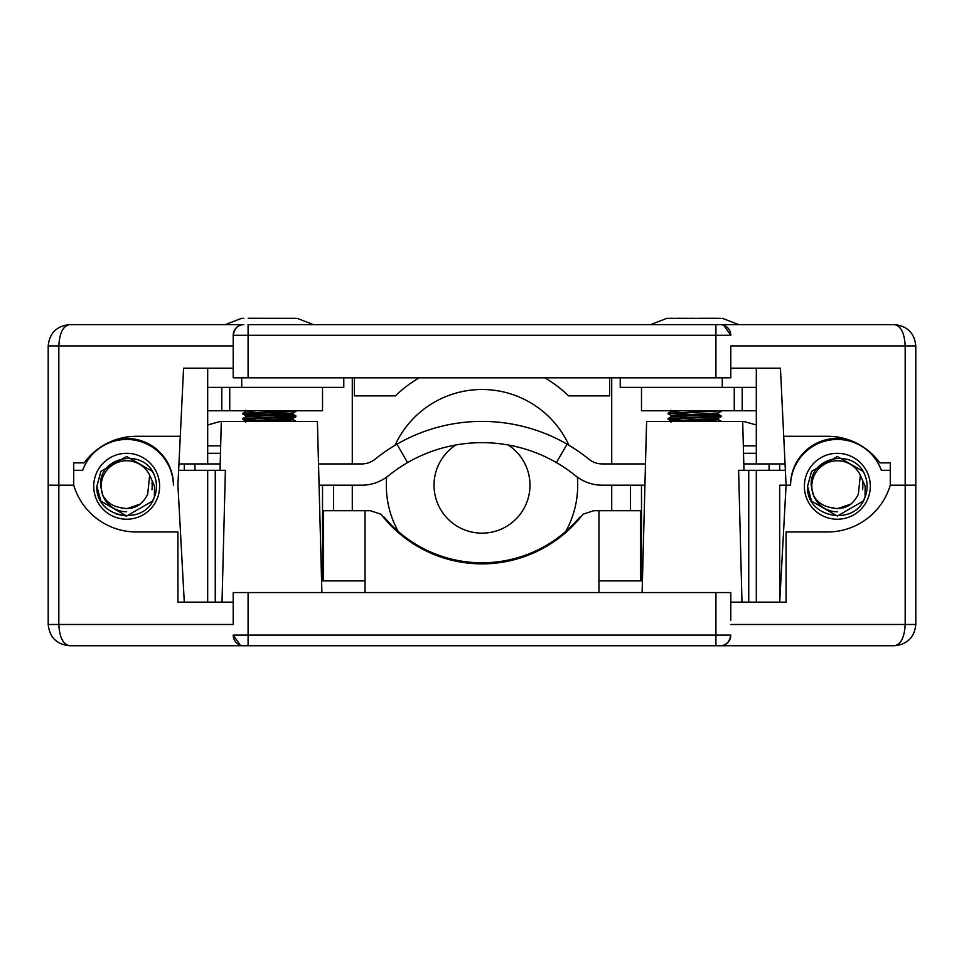 <?xml version="1.0" encoding="UTF-8"?>
<svg xmlns="http://www.w3.org/2000/svg" width="964" height="964" viewBox="0 0 964 964"><rect width="100%" height="100%" fill="white"/><g stroke="black" fill="none" stroke-linecap="round" stroke-linejoin="round"><path stroke-width="1.45" d="M93.713 486.254A32.957 32.957 0 0 0 126.67 519.21A32.957 32.957 0 0 0 159.626 486.254A32.957 32.957 0 0 0 126.67 453.297A32.957 32.957 0 0 0 93.713 486.254M804.374 486.266A32.957 32.957 0 0 0 837.33 519.222A32.957 32.957 0 0 0 870.299 486.266A32.957 32.957 0 0 0 837.33 453.309A32.957 32.957 0 0 0 804.374 486.266M642.12 592.571L646.603 421.401L743.557 421.401L742.69 421.401L743.967 470.299M220.033 470.299L221.31 421.401L220.443 421.401L317.397 421.401L321.88 592.571M115.572 439.741A46.778 46.778 0 0 1 173.448 485.193L173.436 485.193A46.778 46.778 0 0 0 82.687 470.299L73.722 470.299L73.722 462.865L73.722 485.193L48.2 485.193L48.2 624.479L48.2 485.193L73.722 485.193A65.444 65.444 0 0 0 136.454 531.971L177.918 531.971L177.918 602.151L233.204 602.151M730.796 602.151L786.082 602.151L786.082 531.971L827.546 531.971A65.444 65.444 0 0 0 890.278 485.193L915.8 485.193L915.8 624.479L915.8 485.193L890.278 485.193L890.278 462.865L879.819 462.865A64.684 64.684 0 0 0 827.546 436.282L783.72 436.282L786.082 485.193L790.552 485.193L779.707 485.193L779.707 602.151L786.082 485.193M756.318 602.151L756.318 470.299L785.371 470.299M207.682 602.151L207.682 470.299L225.383 470.299L222.021 602.151M178.629 470.299L207.682 470.299M741.979 602.151L738.617 470.299L756.318 470.299M224.287 513.463L222.937 566.386M365.043 580.882L322.518 580.882L322.518 485.193L319.06 485.193M644.94 485.193L641.482 485.193L641.482 580.882L641.482 485.193L602.295 485.193A42.524 42.524 0 0 1 575.556 475.734A148.854 148.854 0 0 0 556.421 462.599L567.061 444.187A170.122 170.122 0 0 0 375.08 459.201A21.268 21.268 0 0 1 361.705 463.925L318.506 463.925M730.796 624.479L915.8 624.479C914.45 637.3 907.365 644.386 894.532 645.735L894.544 645.735C900.942 644.386 904.497 637.3 905.172 624.479L905.172 345.907L730.796 345.907L730.796 377.804L233.204 377.804L233.204 335.279C234.626 328.001 238.168 324.458 243.832 324.639L69.468 324.639C56.635 325.989 49.55 333.086 48.2 345.907L48.2 485.193L48.2 345.907C49.55 333.086 56.635 325.989 69.468 324.639C63.058 325.989 59.503 333.086 58.828 345.907L58.828 624.479L233.204 624.479L233.204 592.571L730.796 592.571L730.796 620.226M233.204 624.479L233.204 620.226M894.532 645.735L69.468 645.735C56.635 644.386 49.55 637.3 48.2 624.479C49.55 637.3 56.635 644.386 69.468 645.735C63.058 644.386 59.503 637.3 58.828 624.479L48.2 624.479M197.054 645.735L228.95 645.735M735.05 645.735L766.946 645.735M248.085 592.571L248.085 635.107L730.796 635.107A10.628 10.628 0 0 1 720.168 645.735A10.628 10.628 0 0 0 730.796 635.107C729.374 642.373 725.832 645.916 720.168 645.735L715.915 645.735L715.915 592.571M598.957 580.882L641.482 580.882M322.518 580.882L322.518 485.193L361.705 485.193A42.524 42.524 0 0 0 388.444 475.734A148.854 148.854 0 0 1 556.421 462.599M248.085 645.735L248.085 635.107L233.204 635.107A10.628 10.628 0 0 0 243.832 645.735A10.628 10.628 0 0 1 233.204 635.107L240.253 645.121M881.325 470.299L890.278 470.299L881.325 470.299A46.79 46.79 0 0 0 790.552 485.193A46.778 46.778 0 0 1 848.428 439.741M73.722 462.865L84.181 462.865A64.684 64.684 0 0 1 136.454 436.282L180.28 436.282L177.918 485.193L184.293 602.151M73.722 470.299L82.687 470.299M322.518 387.371L322.518 410.76L207.682 410.76M756.318 410.76L641.482 410.76L641.482 387.371M343.774 377.804L343.774 387.371L207.682 387.371M756.318 387.371L620.226 387.371L620.226 377.804M207.682 368.236L207.682 463.925L178.943 463.925M756.318 368.236L756.318 463.925L785.058 463.925M194.921 463.925L194.921 470.299M180.28 436.282L183.57 368.236L233.204 368.236M783.72 436.282L780.43 368.236L730.796 368.236M419.207 377.804A124.404 124.404 0 0 0 395.409 395.879L354.415 395.879L354.415 377.804M730.796 345.907L730.796 350.161M915.8 485.193L915.8 345.907L915.8 485.193M691.453 324.639L680.825 324.639L691.453 324.639M715.915 377.804L715.915 335.279L248.085 335.279L248.085 324.639L894.532 324.639C907.365 325.989 914.45 333.086 915.8 345.907C914.45 333.086 907.365 325.989 894.532 324.639C900.942 325.989 904.497 333.086 905.172 345.907L915.8 345.907M766.946 324.639L747.811 324.639M216.189 324.639L197.054 324.639M715.915 324.639L715.915 335.279L730.796 335.279A10.628 10.628 0 0 0 720.168 324.639A10.628 10.628 0 0 1 730.796 335.279L723.747 325.266M233.204 335.279A10.628 10.628 0 0 1 243.832 324.639A10.628 10.628 0 0 0 233.204 335.279L248.085 335.279L248.085 377.804M544.793 377.804A124.404 124.404 0 0 1 568.591 395.879L609.585 395.879L609.585 377.804M890.278 470.299L890.278 462.865M769.079 463.925L769.079 470.299M862.611 489.736A25.522 25.522 0 0 0 862.611 482.795M837.33 516.041L863.117 501.147L865.033 497.171C855.369 527.127 805.675 518.174 807.567 486.266L811.555 471.384L837.33 456.49L863.117 471.384L864.829 474.842L863.117 471.384L837.33 456.49L811.555 471.384L807.567 486.266L811.555 471.384L837.33 456.49L863.117 471.384L864.829 474.842L863.117 471.384L837.33 456.49L811.555 471.384L807.567 486.266L811.555 501.147L837.33 516.041L863.117 501.147L865.033 497.171A29.776 29.776 0 0 0 864.829 474.842L863.117 471.384L837.33 456.49L811.555 471.384L807.567 486.266L811.555 501.147L837.33 516.041L863.117 501.147L865.033 497.171L865.154 486.266L860.346 475.228A25.522 25.522 0 0 0 811.821 486.266A25.522 25.522 0 0 0 813.568 495.568L811.29 486.266C808.627 456.514 854.429 447.537 864.829 474.842L863.117 471.384L837.33 456.49L811.555 471.384L807.567 486.266L811.555 501.147L837.33 516.041L863.117 501.147L864.274 498.93L863.117 501.147L837.33 516.041L811.555 501.147M807.892 490.676L811.555 501.147L837.33 516.041L863.117 501.147L865.033 497.171L863.117 501.147L837.33 516.041L811.555 501.147L807.627 488.254M860.346 475.228L858.358 494.158C852.224 506.606 842.476 510.944 829.112 507.172C822.256 505.582 817.074 501.714 813.568 495.568A25.522 25.522 0 0 0 837.33 511.788M837.33 508.727L851.116 504.003L837.33 508.727L829.281 507.233L837.33 508.727L851.116 504.003L837.33 508.727L829.281 507.233M645.494 463.925L602.295 463.925A21.268 21.268 0 0 1 588.92 459.201A170.122 170.122 0 0 0 567.061 444.187M207.682 463.925L220.202 463.925M743.798 463.925L756.318 463.925M396.939 444.187L407.579 462.599M385.757 518.981L384.178 517.138L384.178 518.198L387.829 522.368L384.19 518.198M389.504 524.163C382.985 516.945 382.985 516.945 389.504 524.163C382.985 516.945 382.985 516.945 389.504 524.163L387.504 520.946L389.492 523.091C382.985 515.873 382.985 515.873 389.504 523.091A127.585 127.585 0 0 0 574.496 523.091L576.496 520.946L574.508 523.091C581.015 515.873 581.015 515.873 574.496 523.091L574.496 524.163C581.015 516.933 581.015 516.933 574.496 524.163C581.015 516.945 581.015 516.945 574.496 524.163M579.822 518.198L579.822 517.138M577.532 519.789L578.243 518.981L577.532 519.789M384.805 518.933L386.142 520.476M598.957 592.571L598.957 510.703L593.643 510.703L583.003 514.234A127.585 127.585 0 0 1 380.997 514.234L370.357 510.703L365.043 510.703L365.043 592.571M323.579 580.882L323.579 510.703L365.043 510.703M598.957 510.703L640.421 510.703L640.421 580.882M389.432 523.018L387.504 520.946L389.432 523.018M386.468 519.789L387.504 520.946M455.864 444.97A47.959 47.959 0 0 0 482 533.152A47.959 47.959 0 0 0 508.136 444.97M568.989 445.32A95.689 95.689 0 0 0 395.011 445.32M386.648 477.108A95.689 95.689 0 0 0 398.24 531.465M352.282 510.703L352.282 485.193M352.282 463.925L352.282 377.804M611.718 377.804L611.718 463.925M611.718 485.193L611.718 510.703M565.76 531.465A95.689 95.689 0 0 0 577.352 477.108M717.686 421.461L715.36 421.521M741.256 421.401L742.22 421.473M738.376 421.413L737.52 421.401M712.794 421.401L716.457 421.521M151.951 489.724A25.522 25.522 0 0 0 151.951 482.783M116.367 514.186L126.67 516.029L152.445 501.135L154.373 497.159C144.696 527.115 95.002 518.162 96.894 486.254L100.883 501.135L126.67 516.029L152.445 501.135L153.613 498.918L152.445 501.135L126.67 516.029L100.883 501.135L96.894 486.254L100.883 471.372L126.67 456.478L152.445 471.372L154.156 474.83L152.445 471.372L126.67 456.478L100.883 471.372L96.894 486.254L100.883 471.372L126.67 456.478L152.445 471.372L154.156 474.83L152.445 471.372L126.67 456.478L100.883 471.372L96.894 486.254L100.883 501.135L126.67 516.029L152.445 501.135L154.373 497.159A29.776 29.776 0 0 0 154.156 474.83L152.445 471.372L126.67 456.478L100.883 471.372L96.894 486.254L100.883 501.135L126.67 516.029L152.445 501.135L154.373 497.159L154.493 486.254L149.673 475.216A25.522 25.522 0 0 0 101.148 486.254A25.522 25.522 0 0 0 102.907 495.556L100.63 486.254C97.966 456.502 143.769 447.525 154.156 474.83L152.445 471.372L126.67 456.478L100.883 471.372L96.894 486.254L100.883 501.135M96.966 488.242L100.883 501.135L126.67 516.029L152.445 501.135L154.373 497.159M149.673 475.216L147.697 494.146C141.551 506.594 131.803 510.932 118.452 507.16C111.595 505.57 106.401 501.702 102.907 495.556A25.522 25.522 0 0 0 126.67 511.776M126.67 508.715L140.455 503.991L126.67 508.715L118.62 507.221L126.67 508.715L140.455 503.991L126.67 508.715L118.62 507.221L126.67 508.715L140.455 503.991L126.67 508.715L118.62 507.221L126.67 508.715L140.455 503.991L126.67 508.715L118.62 507.221M250.146 421.461L247.965 421.521M221.479 421.473L222.491 421.401M295.9 318.337L248.206 318.265M295.562 410.76L242.808 413.243L242.808 413.99L269.354 415.279M290.923 410.76L293.851 410.965M295.936 410.76L282.645 412.182L242.771 413.954M283.368 415.086L295.936 415.942L242.808 418.569L242.808 419.304L255.34 420.135M274.053 415.436L293.851 416.279M295.936 415.942L295.9 416.653L282.645 417.496L242.771 419.268M264.654 419.774L295.562 421.401M274.053 420.75L290.923 421.401M244.856 413.616L269.354 414.616M294.815 318.373L291.273 318.265M242.795 318.337L243.808 318.265M267.112 318.325L269.354 318.385M286.272 413.616L293.056 414.291L293.056 412.954L245.651 415.617L252.435 416.279M283.368 417.472L293.02 418.316L245.687 420.979L242.808 419.304M256.918 410.76L245.687 411.58L242.808 413.243M293.056 414.291L245.687 416.894L242.808 418.569M286.272 418.942L293.056 419.605L256.918 421.401M715.782 318.265L699.141 318.265M720.783 318.337L667.703 318.349M720.711 410.76L668.1 413.219L670.98 415.629L677.74 416.255M716.686 410.76L719.144 410.941M721.229 410.76L668.064 413.93M708.648 415.062L721.217 415.942L668.1 418.545L668.1 419.28L680.62 420.111M699.346 415.412L719.144 416.255M721.229 415.918L721.192 416.629L668.064 419.244M689.947 419.75L720.711 421.401M699.346 420.726L716.686 421.401M670.149 413.592L695.466 414.616M680.62 414.785L695.466 415.279M719.783 318.373L716.047 318.265M672.221 318.265L668.871 318.361M691.839 318.337L677.138 318.265M691.863 318.265L695.574 318.385M711.553 413.592L718.349 414.267L718.349 412.929L670.98 415.629M711.553 418.906L718.349 419.581L718.349 418.243L670.98 420.955L668.1 419.28M681.596 410.76L670.98 411.556L668.1 413.219M718.349 414.267L670.944 416.918L670.944 415.592M718.349 419.581L681.596 421.401M215.261 470.299L215.261 602.151M748.739 602.151L748.739 470.299M333.592 510.703L333.592 485.193M630.408 510.703L630.408 485.193M229.733 410.76L229.733 387.371M241.711 387.371L241.711 377.804M722.289 387.371L722.289 377.804M233.204 345.907L48.2 345.907M184.293 463.925L184.293 470.299M779.707 463.925L779.707 470.299M742.196 410.76L742.196 387.371M734.267 410.76L734.267 387.371M221.804 410.76L221.804 387.371M756.318 453.297L743.521 453.297M756.318 445.85L743.328 445.85M220.672 445.85L207.682 445.85M220.479 453.297L207.682 453.297M756.318 424.991L743.557 421.401M207.682 424.991L220.443 421.401M313.469 324.639L296.996 318.265M225.239 324.639L241.711 318.265M293.02 413.002L295.9 411.339M245.687 415.665L242.808 413.99M293.02 418.316L295.9 416.653M245.651 411.628L245.651 410.303M245.651 416.942L245.651 415.617M293.056 419.605L293.056 418.268M245.651 422.256L245.651 420.931M295.9 421.22L293.02 419.557M295.9 415.906L293.02 414.243M738.761 324.639L722.289 318.265M650.531 324.639L667.004 318.265M718.313 412.978L721.192 411.315M718.313 418.292L721.192 416.629M670.944 411.604L670.944 410.278M670.944 422.232L670.944 420.907M721.192 421.196L718.313 419.533M668.1 418.545L670.98 416.87M721.192 415.882L718.313 414.219"/></g></svg>
